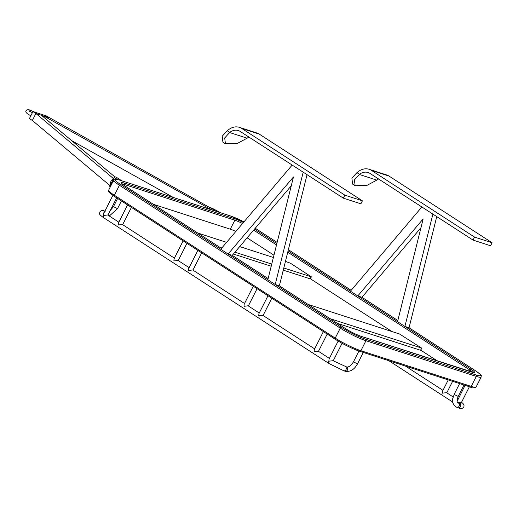 <?xml version="1.0" encoding="UTF-8"?>
<svg xmlns="http://www.w3.org/2000/svg" width="518" height="518" viewBox="0 0 518 518"><rect width="100%" height="100%" fill="white"/><g stroke="black" fill="none" stroke-linecap="round" stroke-linejoin="round"><path stroke-width="0.78" d="M378.6 178.988A13.546 10.373 -72.1 0 0 377.033 179.986L366.997 185.366L355.147 185.748L352.596 184.097L351.903 178.147L356.934 172.662L359.486 174.313A13.546 10.373 -72.1 0 1 368.084 172.513A13.546 10.373 -72.1 0 1 369.975 173.413L473.038 240.087L490.585 245.759L492.1 242.761L389.044 176.088A16.932 12.969 -72.1 0 0 386.674 174.961L369.12 169.289A16.932 12.969 -72.1 0 0 358.139 171.723L356.934 172.662M355.147 185.748L354.39 179.908L359.486 174.313M473.038 240.087L474.553 237.089L492.1 242.761M474.553 237.089L371.497 170.416A16.932 12.969 -72.1 0 0 369.12 169.289M432.893 214.115L404.901 326.431L397.546 321.672L423.154 218.907L357.789 295.953L350.433 291.194L421.866 206.98M436.752 216.615L409.052 327.771L404.901 326.431M420.959 227.726L361.94 297.293L357.789 295.953M248.905 137.056A13.546 10.373 -72.1 0 0 247.339 138.053L237.302 143.434L225.453 143.81L222.902 142.159L222.209 136.208L227.24 130.73L229.791 132.381A13.546 10.373 -72.1 0 1 238.384 130.575A13.546 10.373 -72.1 0 1 240.281 131.481L343.343 198.148L360.891 203.827L362.406 200.829L259.35 134.156A16.932 12.969 -72.1 0 0 256.98 133.029L239.426 127.35A16.932 12.969 -72.1 0 0 228.444 129.785L227.24 130.73M225.453 143.81L224.695 137.969L229.791 132.381M343.343 198.148L344.858 195.15L362.406 200.829M344.858 195.15L241.802 128.483A16.932 12.969 -72.1 0 0 239.426 127.35M303.198 172.183L275.207 284.499L267.845 279.739L293.46 176.968L228.095 254.021L220.739 249.255L292.171 165.048M307.057 174.676L279.357 285.839L275.207 284.499M291.265 185.787L232.245 255.361L228.095 254.021M153.386 204.325L230.303 229.196A11.292 1.457 -153.2 0 1 235.839 231.455M247.112 237.833L273.964 255.206M310.424 278.794L391.977 331.552M420.856 350.233L437.509 361.014M346.607 366.945C348.614 367.437 350.9 365.747 353.464 361.868L357.498 363.908C354.338 369.606 350.246 372.047 345.215 371.238A2.26 1.729 107.9 0 0 347.474 369.839A2.26 1.729 107.9 0 0 346.924 367.094A2.26 1.729 107.9 0 0 346.607 366.945L333.022 360.703L328.878 361.201A2.26 1.425 122.9 0 0 329.034 363.545L103.781 217.819C98.342 213.811 99.715 214.439 99.825 212.043C100.777 210.379 102.583 210.114 105.251 211.247M112.872 195.377L103.723 213.455L103.626 215.475L107.686 214.97L118.849 222.19M127.583 204.921L118.492 222.889L118.344 225L122.403 224.495L174.398 258.126M183.132 240.864L174.048 258.825L173.899 260.942L177.959 260.431L189.122 267.651M197.857 250.388L188.772 268.35L188.623 270.467L192.683 269.956L244.528 303.496M253.263 286.234L244.172 304.195L244.03 306.306L248.09 305.801L259.253 313.021M267.987 295.752L258.896 313.72L258.747 315.831L262.807 315.326L314.653 348.867M323.387 331.598L314.303 349.559L314.154 351.677L318.214 351.165L329.377 358.391M338.144 341.064L329.027 359.084L328.878 361.201M233.385 254.014L271.212 266.246M283.268 270.143L310.12 278.826L311.402 276.858L290.475 263.241L285.45 261.376M219.813 247.3L221.84 247.954M234.932 252.188L271.749 264.096M283.799 267.994L311.402 276.858M197.734 233.016L226.599 242.346M239.692 246.581L273.394 257.478M308.152 304.448L399.482 333.98L421.516 348.012L330.231 318.732M421.833 348.297L420.551 350.265L337.419 323.381M110.865 184.447L110.315 185.535L109.628 185.308L32.356 120.474L35.891 113.481L32.945 111.571L29.409 118.564L32.356 120.474L35.891 113.481L49.184 117.774L43.654 115.987L43.247 116.803M32.945 111.571L46.238 115.87L210.159 207.776M71.575 140.572L173.329 197.462M43.654 115.987L211.376 209.764M211.732 209.881L209.745 208.592L210.25 207.595L212.05 208.171L220.668 212.768M215.831 211.202L210.25 207.595M111.111 185.289L110.483 183.126A1.127 0.868 -72.1 0 1 110.587 182.135L111.098 181.132A1.127 0.868 -72.1 0 1 111.791 180.523L113.772 180.044M121.834 180.808L116.252 177.201L114.459 176.619L113.002 180.232M109.997 185.431L109.81 186.532L110.315 186.862M114.459 176.619L114.361 177.538L117.308 179.448A4.966 3.801 107.9 0 1 117.321 179.455M110.315 185.535L109.81 186.532M114.361 177.538L113.856 178.542L113.164 178.315L35.891 113.481L41.421 115.268L114.588 176.664M109.628 185.308L110.574 183.437M112.082 180.458L113.164 178.315M113.552 179.137L113.17 179.014L112.497 180.355M110.703 183.89L110.237 184.809L110.619 184.932M112.95 181.656A1.58 1.211 -72.1 0 0 111.629 183.463A1.58 1.211 -72.1 0 0 111.739 184.052M112.918 181.721A1.58 1.211 -72.1 0 0 111.739 183.501A1.58 1.211 -72.1 0 0 111.797 183.929M113.118 181.319L111.525 182.569L111.551 184.583M113.565 181.578L112.943 181.261M111.61 184.304A1.807 1.386 107.9 0 1 111.441 183.547A1.807 1.386 107.9 0 1 112.141 181.883A1.807 1.386 107.9 0 1 113.041 181.475M457.595 402.505L461.169 402.175C463.675 403.658 464.536 405.27 463.752 407.019C462.801 408.683 460.994 408.948 458.326 407.815A2.26 1.729 -72.1 0 0 460.496 406.617A2.26 1.729 -72.1 0 0 460.036 403.664A2.26 1.729 -72.1 0 0 459.719 403.516L461.266 403.904L460.496 404.144M448.251 379.908L442.618 391.051L442.469 393.162L446.529 392.657L453.133 396.93M465.047 385.34L457.148 401.249M359.298 174.456L376.845 180.134M371.497 170.416L389.044 176.088M229.603 132.524L247.151 138.196M241.802 128.483L259.35 134.156M110.25 210.554L113.494 206.617L117.521 208.657L121.426 200.939M345.221 366.498A2.26 1.729 107.9 0 1 345.538 366.647A2.26 1.729 107.9 0 1 345.998 369.599A2.26 1.729 107.9 0 1 343.835 370.791L329.034 363.545M103.626 215.475A2.26 1.425 122.9 0 0 103.781 217.819M124.967 185.962A1.127 0.712 122.9 0 0 124.877 185.884L221.484 248.381L124.767 185.832A12.419 1.606 -153.2 0 1 124.268 183.048L234.622 218.732A12.419 1.606 -153.2 0 1 243.415 222.526M476.068 374.935A1.127 0.868 107.9 0 1 476.301 376.405A20.325 2.622 -153.2 0 0 481.183 377.007C480.659 375.336 483.909 376.813 475.407 370.687A1.127 0.712 -57.1 0 0 475.297 370.635A19.192 2.48 -153.2 0 1 476.068 374.935L365.721 339.251A19.192 2.48 -153.2 0 1 341.459 327.357L120.623 184.492A19.192 2.48 -153.2 0 1 119.852 180.193L230.206 215.876A19.192 2.48 -153.2 0 1 243.997 221.84L230.044 215.799A1.127 0.868 -72.1 0 0 229.875 215.766M365.721 339.251A1.127 0.868 107.9 0 1 365.948 340.727L360.897 350.718A1.127 0.868 107.9 0 1 359.654 351.243A19.192 2.48 -153.2 0 1 335.392 339.348A1.127 0.712 122.9 0 1 335.288 339.296L114.452 196.426A1.127 0.712 122.9 0 0 114.556 196.477L335.198 339.219M481.183 377.007L476.126 386.998A20.325 2.622 -153.2 0 1 471.244 386.396L360.897 350.718A20.325 2.622 -153.2 0 1 335.211 338.125A1.127 0.712 122.9 0 0 335.288 339.296C343.654 344.489 351.832 348.491 359.809 351.314L470.163 386.998A1.127 0.868 107.9 0 1 470.001 386.92M476.126 386.998C474.287 388.189 472.299 388.183 470.163 386.998A1.127 0.868 107.9 0 0 471.244 386.396L476.301 376.405L365.948 340.727A20.325 2.622 -153.2 0 1 340.261 328.134L335.211 338.125L114.374 195.26A1.127 0.712 122.9 0 0 114.452 196.426C105.944 190.3 109.201 191.777 108.676 190.106A20.325 2.622 -153.2 0 0 114.374 195.26L119.425 185.269A20.325 2.622 -153.2 0 1 113.727 180.115L108.676 190.106M341.459 327.357A1.127 0.712 122.9 0 0 340.261 328.134L119.425 185.269A1.127 0.712 122.9 0 1 120.623 184.492M119.852 180.193A1.127 0.868 -72.1 0 0 119.516 180.089M345.603 328.697L279.357 285.839L345.713 328.749A1.127 0.712 122.9 0 0 345.603 328.697A12.419 1.606 -153.2 0 0 361.305 336.396L471.652 372.073A12.419 1.606 -153.2 0 0 471.153 369.295L288.073 250.854M268.136 278.58L232.245 255.361M121.788 184.194L121.827 183.501L124.877 185.884A1.127 0.712 122.9 0 0 124.767 185.832M122.332 184.032A11.292 1.457 -153.2 0 1 124.501 184.525A1.127 0.868 -72.1 0 0 124.268 183.048M124.08 185.353L124.501 184.525L234.855 220.208A1.127 0.868 -72.1 0 0 234.622 218.732M230.303 229.196L234.855 220.208A11.292 1.457 -153.2 0 1 242.573 223.517M469.334 371.302L469.955 370.072L287.743 252.188M276.521 244.93L253.645 230.128M472.934 372.397A11.292 1.457 -153.2 0 0 469.955 370.072A1.127 0.712 -57.1 0 1 471.153 369.295M276.858 243.596L254.493 229.131M475.297 370.635L409.052 327.771L475.407 370.687M397.83 320.519L361.94 297.293L397.837 320.5M351.165 290.326L288.364 249.695M277.143 242.437L255.232 228.263M471.322 371.969A1.127 0.868 107.9 0 1 471.652 372.073M360.981 336.286A1.127 0.868 107.9 0 1 361.305 336.396M345.804 328.826A1.127 0.712 122.9 0 0 345.713 328.749C351.01 332.032 356.157 334.55 361.143 336.318L473.659 372.487L473.122 372.934M230.206 215.876A1.127 0.868 -72.1 0 0 230.044 215.799L119.697 180.122C115.384 178.898 113.397 178.898 113.727 180.115M311.13 276.826L310.12 278.826M420.551 350.265L421.561 348.264M456.63 407.213A2.26 1.729 -72.1 0 0 456.947 407.368A2.26 1.729 -72.1 0 0 459.207 405.963A2.26 1.729 -72.1 0 0 458.65 403.218A2.26 1.729 -72.1 0 0 458.339 403.069A2.26 1.729 -72.1 0 0 458.216 403.036M458.326 407.815L455.555 406.708C450.155 400.977 453.062 398.931 454.144 394.418L458.171 396.458L463.973 384.997M109.298 216.012L117.521 208.657M113.494 206.617L117.612 198.472M353.464 361.868L358.948 351.029M104.183 212.555L103.807 212.199L104.047 212.814M357.498 363.908L363.293 352.441M345.215 371.238L343.835 370.791M342.074 343.292L333.21 360.813M327.201 334.065L318.466 351.334M271.801 298.219L263.06 315.488M257.077 288.694L248.342 305.963M201.67 252.855L192.936 270.118M186.946 243.331L178.211 260.593M131.397 207.388L122.662 224.657M116.673 197.863L107.938 215.132M268.143 278.567L232.252 255.348M351.178 290.313L288.364 249.682M277.149 242.424L255.238 228.25M30.827 115.767L28.244 114.29C26.049 112.82 25.324 111.61 26.081 110.658L26.942 109.81L29.202 109.81L34.894 112.205M32.356 112.743L29.034 110.658L29.28 111.409M459.719 403.516L458.009 402.913C456.759 402.11 456.811 399.961 458.171 396.458M469.392 386.745L461.473 402.395M452.602 381.319L446.781 392.819M405.419 366.064L442.968 390.352M457.167 399.54L457.692 399.877M388.798 360.69L452.7 402.026M454.144 394.418L459.621 383.585"/></g></svg>

